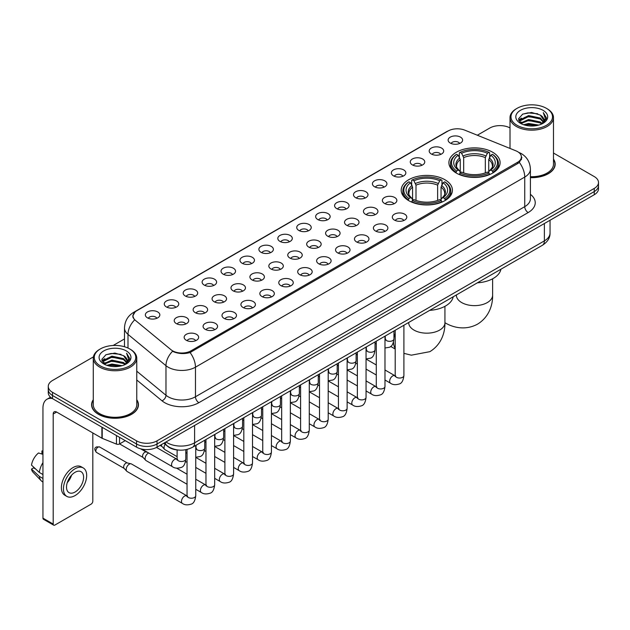 <?xml version="1.0" encoding="UTF-8"?>
<svg xmlns="http://www.w3.org/2000/svg" width="630" height="630" viewBox="0 0 630 630"><rect width="100%" height="100%" fill="white"/><g stroke="black" fill="none" stroke-linecap="round" stroke-linejoin="round"><path stroke-width="0.94" d="M444.914 179.731A25.602 14.781 0 0 0 417.013 176.526A25.602 14.781 0 0 0 401.208 190.189A25.602 14.781 0 0 0 408.712 200.639A25.602 14.781 0 0 0 436.614 203.844A25.602 14.781 0 0 0 452.419 190.189A25.602 14.781 0 0 0 444.914 179.731M492.605 152.2A25.602 14.781 0 0 0 464.704 149.003A25.602 14.781 0 0 0 448.899 162.658A25.602 14.781 0 0 0 456.396 173.108A25.602 14.781 0 0 0 484.297 176.313A25.602 14.781 0 0 0 500.102 162.658A25.602 14.781 0 0 0 492.605 152.2M431.322 153.98A7.245 4.182 180 0 1 429.888 152.799A7.245 4.182 180 0 1 432.282 147.593A7.245 4.182 180 0 1 441.567 148.066A7.245 4.182 180 0 1 443.008 152.799A7.245 4.182 180 0 1 431.322 153.98M440.685 154.413A4.347 2.512 0 0 0 439.519 153.192A4.347 2.512 0 0 0 435.235 152.554A4.347 2.512 0 0 0 432.204 154.413M412.398 164.903A7.245 4.182 180 0 1 410.965 163.721A7.245 4.182 180 0 1 413.359 158.524A7.245 4.182 180 0 1 422.643 158.988A7.245 4.182 180 0 1 424.084 163.721A7.245 4.182 180 0 1 412.398 164.903M421.761 165.336A4.347 2.512 0 0 0 420.596 164.115A4.347 2.512 0 0 0 416.312 163.477A4.347 2.512 0 0 0 413.28 165.336M393.474 175.833A7.245 4.182 180 0 1 392.041 174.644A7.245 4.182 180 0 1 394.435 169.446A7.245 4.182 180 0 1 403.72 169.911A7.245 4.182 180 0 1 405.161 174.644A7.245 4.182 180 0 1 393.474 175.833M402.838 176.266A4.347 2.512 0 0 0 401.672 175.038A4.347 2.512 0 0 0 397.388 174.408A4.347 2.512 0 0 0 394.356 176.266M374.551 186.756A7.245 4.182 180 0 1 373.118 185.574A7.245 4.182 180 0 1 375.511 180.369A7.245 4.182 180 0 1 384.796 180.841A7.245 4.182 180 0 1 386.237 185.574A7.245 4.182 180 0 1 374.551 186.756M383.914 187.189A4.347 2.512 0 0 0 382.749 185.968A4.347 2.512 0 0 0 378.465 185.33A4.347 2.512 0 0 0 375.433 187.189M355.627 197.678A7.245 4.182 180 0 1 354.194 196.497A7.245 4.182 180 0 1 356.588 191.299A7.245 4.182 180 0 1 365.873 191.764A7.245 4.182 180 0 1 367.314 196.497A7.245 4.182 180 0 1 355.627 197.678M364.99 198.111A4.347 2.512 0 0 0 363.825 196.891A4.347 2.512 0 0 0 359.541 196.253A4.347 2.512 0 0 0 356.509 198.111M336.704 208.609A7.245 4.182 180 0 1 335.27 207.42A7.245 4.182 180 0 1 337.664 202.222A7.245 4.182 180 0 1 346.949 202.687A7.245 4.182 180 0 1 348.39 207.42A7.245 4.182 180 0 1 336.704 208.609M346.067 209.042A4.347 2.512 0 0 0 344.901 207.813A4.347 2.512 0 0 0 340.617 207.183A4.347 2.512 0 0 0 337.585 209.042M317.78 219.531A7.245 4.182 180 0 1 316.347 218.35A7.245 4.182 180 0 1 318.741 213.145A7.245 4.182 180 0 1 328.033 213.617A7.245 4.182 180 0 1 329.466 218.35A7.245 4.182 180 0 1 317.78 219.531M327.143 219.964A4.347 2.512 0 0 0 325.978 218.744A4.347 2.512 0 0 0 321.694 218.106A4.347 2.512 0 0 0 318.662 219.964M298.856 230.454A7.245 4.182 180 0 1 297.423 229.273A7.245 4.182 180 0 1 299.817 224.075A7.245 4.182 180 0 1 309.109 224.54A7.245 4.182 180 0 1 310.543 229.273A7.245 4.182 180 0 1 298.856 230.454M308.22 230.887A4.347 2.512 0 0 0 307.054 229.666A4.347 2.512 0 0 0 302.77 229.029A4.347 2.512 0 0 0 299.738 230.887M279.933 241.384A7.245 4.182 180 0 1 278.499 240.195A7.245 4.182 180 0 1 280.893 234.998A7.245 4.182 180 0 1 290.186 235.463A7.245 4.182 180 0 1 291.619 240.195A7.245 4.182 180 0 1 279.933 241.384M289.296 241.818A4.347 2.512 0 0 0 288.13 240.589A4.347 2.512 0 0 0 283.846 239.959A4.347 2.512 0 0 0 280.815 241.818M261.009 252.307A7.245 4.182 180 0 1 259.576 251.126A7.245 4.182 180 0 1 261.978 245.92A7.245 4.182 180 0 1 271.262 246.393A7.245 4.182 180 0 1 272.695 251.126A7.245 4.182 180 0 1 261.009 252.307M270.372 252.74A4.347 2.512 0 0 0 269.207 251.52A4.347 2.512 0 0 0 264.923 250.882A4.347 2.512 0 0 0 261.891 252.74M242.085 263.23A7.245 4.182 180 0 1 240.652 262.048A7.245 4.182 180 0 1 243.054 256.851A7.245 4.182 180 0 1 252.339 257.316A7.245 4.182 180 0 1 253.772 262.048A7.245 4.182 180 0 1 242.085 263.23M251.457 263.663A4.347 2.512 0 0 0 250.283 262.442A4.347 2.512 0 0 0 245.999 261.804A4.347 2.512 0 0 0 242.967 263.663M223.162 274.16A7.245 4.182 180 0 1 221.728 272.971A7.245 4.182 180 0 1 224.13 267.774A7.245 4.182 180 0 1 233.415 268.238A7.245 4.182 180 0 1 234.848 272.971A7.245 4.182 180 0 1 223.162 274.16M232.533 274.593A4.347 2.512 0 0 0 231.36 273.365A4.347 2.512 0 0 0 227.076 272.735A4.347 2.512 0 0 0 224.044 274.593M204.238 285.083A7.245 4.182 180 0 1 202.805 283.902A7.245 4.182 180 0 1 205.207 278.696A7.245 4.182 180 0 1 214.491 279.169A7.245 4.182 180 0 1 215.925 283.902A7.245 4.182 180 0 1 204.238 285.083M213.609 285.516A4.347 2.512 0 0 0 212.436 284.295A4.347 2.512 0 0 0 208.16 283.657A4.347 2.512 0 0 0 205.12 285.516M185.314 296.005A7.245 4.182 180 0 1 183.881 294.824A7.245 4.182 180 0 1 186.283 289.627A7.245 4.182 180 0 1 195.568 290.091A7.245 4.182 180 0 1 197.001 294.824A7.245 4.182 180 0 1 185.314 296.005M194.686 296.439A4.347 2.512 0 0 0 193.512 295.218A4.347 2.512 0 0 0 189.236 294.58A4.347 2.512 0 0 0 186.196 296.439M166.391 306.936A7.245 4.182 180 0 1 164.958 305.747A7.245 4.182 180 0 1 167.359 300.549A7.245 4.182 180 0 1 176.644 301.014A7.245 4.182 180 0 1 178.077 305.747A7.245 4.182 180 0 1 166.391 306.936M175.762 307.369A4.347 2.512 0 0 0 174.589 306.148A4.347 2.512 0 0 0 170.313 305.511A4.347 2.512 0 0 0 167.281 307.369M147.467 317.859A7.245 4.182 180 0 1 146.034 316.677A7.245 4.182 180 0 1 148.436 311.472A7.245 4.182 180 0 1 157.72 311.945A7.245 4.182 180 0 1 159.154 316.677A7.245 4.182 180 0 1 147.467 317.859M156.838 318.292A4.347 2.512 0 0 0 155.665 317.071A4.347 2.512 0 0 0 151.389 316.433A4.347 2.512 0 0 0 148.357 318.292M450.245 143.049A7.245 4.182 180 0 1 448.812 141.868A7.245 4.182 180 0 1 451.206 136.671A7.245 4.182 180 0 1 460.491 137.135A7.245 4.182 180 0 1 461.932 141.868A7.245 4.182 180 0 1 450.245 143.049M459.609 143.49A4.347 2.512 0 0 0 458.443 142.262A4.347 2.512 0 0 0 454.159 141.632A4.347 2.512 0 0 0 451.127 143.49M384.489 203.419A7.245 4.182 180 0 1 383.056 202.238A7.245 4.182 180 0 1 385.458 197.032A7.245 4.182 180 0 1 394.742 197.505A7.245 4.182 180 0 1 396.175 202.238A7.245 4.182 180 0 1 384.489 203.419M393.86 203.852A4.347 2.512 0 0 0 392.687 202.632A4.347 2.512 0 0 0 388.411 201.994A4.347 2.512 0 0 0 385.371 203.852M365.565 214.342A7.245 4.182 180 0 1 364.132 213.161A7.245 4.182 180 0 1 366.534 207.963A7.245 4.182 180 0 1 375.819 208.428A7.245 4.182 180 0 1 377.252 213.161A7.245 4.182 180 0 1 365.565 214.342M374.937 214.775A4.347 2.512 0 0 0 373.763 213.554A4.347 2.512 0 0 0 369.487 212.916A4.347 2.512 0 0 0 366.447 214.775M346.642 225.272A7.245 4.182 180 0 1 345.209 224.083A7.245 4.182 180 0 1 347.61 218.886A7.245 4.182 180 0 1 356.895 219.35A7.245 4.182 180 0 1 358.328 224.083A7.245 4.182 180 0 1 346.642 225.272M356.013 225.705A4.347 2.512 0 0 0 354.84 224.477A4.347 2.512 0 0 0 350.564 223.847A4.347 2.512 0 0 0 347.532 225.705M327.718 236.195A7.245 4.182 180 0 1 326.285 235.014A7.245 4.182 180 0 1 328.687 229.808A7.245 4.182 180 0 1 337.971 230.281A7.245 4.182 180 0 1 339.405 235.014A7.245 4.182 180 0 1 327.718 236.195M337.089 236.628A4.347 2.512 0 0 0 335.916 235.407A4.347 2.512 0 0 0 331.64 234.769A4.347 2.512 0 0 0 328.608 236.628M308.794 247.118A7.245 4.182 180 0 1 307.361 245.936A7.245 4.182 180 0 1 309.763 240.739A7.245 4.182 180 0 1 319.048 241.203A7.245 4.182 180 0 1 320.481 245.936A7.245 4.182 180 0 1 308.794 247.118M318.166 247.551A4.347 2.512 0 0 0 316.992 246.33A4.347 2.512 0 0 0 312.716 245.692A4.347 2.512 0 0 0 309.684 247.551M289.879 258.048A7.245 4.182 180 0 1 288.438 256.859A7.245 4.182 180 0 1 290.839 251.661A7.245 4.182 180 0 1 300.124 252.126A7.245 4.182 180 0 1 301.557 256.859A7.245 4.182 180 0 1 289.879 258.048M299.242 258.481A4.347 2.512 0 0 0 298.077 257.26A4.347 2.512 0 0 0 293.793 256.623A4.347 2.512 0 0 0 290.761 258.481M270.955 268.971A7.245 4.182 180 0 1 269.514 267.789A7.245 4.182 180 0 1 271.916 262.584A7.245 4.182 180 0 1 281.2 263.057A7.245 4.182 180 0 1 282.634 267.789A7.245 4.182 180 0 1 270.955 268.971M280.318 269.404A4.347 2.512 0 0 0 279.153 268.183A4.347 2.512 0 0 0 274.869 267.545A4.347 2.512 0 0 0 271.837 269.404M252.032 279.893A7.245 4.182 180 0 1 250.59 278.712A7.245 4.182 180 0 1 252.992 273.514A7.245 4.182 180 0 1 262.277 273.979A7.245 4.182 180 0 1 263.71 278.712A7.245 4.182 180 0 1 252.032 279.893M261.395 280.326A4.347 2.512 0 0 0 260.229 279.106A4.347 2.512 0 0 0 255.945 278.468A4.347 2.512 0 0 0 252.913 280.326M233.108 290.824A7.245 4.182 180 0 1 231.667 289.635A7.245 4.182 180 0 1 234.069 284.437A7.245 4.182 180 0 1 243.353 284.902A7.245 4.182 180 0 1 244.786 289.635A7.245 4.182 180 0 1 233.108 290.824M242.471 291.257A4.347 2.512 0 0 0 241.306 290.036A4.347 2.512 0 0 0 237.022 289.398A4.347 2.512 0 0 0 233.99 291.257M214.184 301.746A7.245 4.182 180 0 1 212.743 300.565A7.245 4.182 180 0 1 215.145 295.368A7.245 4.182 180 0 1 224.43 295.832A7.245 4.182 180 0 1 225.863 300.565A7.245 4.182 180 0 1 214.184 301.746M223.548 302.18A4.347 2.512 0 0 0 222.382 300.959A4.347 2.512 0 0 0 218.098 300.321A4.347 2.512 0 0 0 215.066 302.18M195.261 312.669A7.245 4.182 180 0 1 193.82 311.488A7.245 4.182 180 0 1 196.221 306.29A7.245 4.182 180 0 1 205.506 306.755A7.245 4.182 180 0 1 206.939 311.488A7.245 4.182 180 0 1 195.261 312.669M204.624 313.102A4.347 2.512 0 0 0 203.459 311.882A4.347 2.512 0 0 0 199.174 311.244A4.347 2.512 0 0 0 196.143 313.102M176.337 323.599A7.245 4.182 180 0 1 174.896 322.41A7.245 4.182 180 0 1 177.298 317.213A7.245 4.182 180 0 1 186.582 317.677A7.245 4.182 180 0 1 188.016 322.41A7.245 4.182 180 0 1 176.337 323.599M185.7 324.033A4.347 2.512 0 0 0 184.535 322.812A4.347 2.512 0 0 0 180.251 322.174A4.347 2.512 0 0 0 177.219 324.033M394.435 220.083A7.245 4.182 180 0 1 392.994 218.901A7.245 4.182 180 0 1 395.396 213.696A7.245 4.182 180 0 1 404.68 214.168A7.245 4.182 180 0 1 406.114 218.901A7.245 4.182 180 0 1 394.435 220.083M403.798 220.516A4.347 2.512 0 0 0 402.633 219.295A4.347 2.512 0 0 0 398.349 218.657A4.347 2.512 0 0 0 395.317 220.516M375.511 231.005A7.245 4.182 180 0 1 374.07 229.824A7.245 4.182 180 0 1 376.472 224.626A7.245 4.182 180 0 1 385.757 225.091A7.245 4.182 180 0 1 387.19 229.824A7.245 4.182 180 0 1 375.511 231.005M384.875 231.438A4.347 2.512 0 0 0 383.709 230.218A4.347 2.512 0 0 0 379.425 229.58A4.347 2.512 0 0 0 376.393 231.438M356.588 241.936A7.245 4.182 180 0 1 355.147 240.747A7.245 4.182 180 0 1 357.549 235.549A7.245 4.182 180 0 1 366.833 236.014A7.245 4.182 180 0 1 368.266 240.747A7.245 4.182 180 0 1 356.588 241.936M365.951 242.369A4.347 2.512 0 0 0 364.786 241.148A4.347 2.512 0 0 0 360.502 240.51A4.347 2.512 0 0 0 357.47 242.369M337.664 252.858A7.245 4.182 180 0 1 336.223 251.677A7.245 4.182 180 0 1 338.625 246.48A7.245 4.182 180 0 1 347.91 246.944A7.245 4.182 180 0 1 349.351 251.677A7.245 4.182 180 0 1 337.664 252.858M347.028 253.291A4.347 2.512 0 0 0 345.862 252.071A4.347 2.512 0 0 0 341.578 251.433A4.347 2.512 0 0 0 338.546 253.291M318.741 263.781A7.245 4.182 180 0 1 317.3 262.6A7.245 4.182 180 0 1 319.701 257.402A7.245 4.182 180 0 1 328.986 257.867A7.245 4.182 180 0 1 330.427 262.6A7.245 4.182 180 0 1 318.741 263.781M328.104 264.214A4.347 2.512 0 0 0 326.939 262.993A4.347 2.512 0 0 0 322.654 262.356A4.347 2.512 0 0 0 319.623 264.214M299.817 274.712A7.245 4.182 180 0 1 298.376 273.522A7.245 4.182 180 0 1 300.778 268.325A7.245 4.182 180 0 1 310.062 268.789A7.245 4.182 180 0 1 311.503 273.522A7.245 4.182 180 0 1 299.817 274.712M309.18 275.145A4.347 2.512 0 0 0 308.015 273.924A4.347 2.512 0 0 0 303.731 273.286A4.347 2.512 0 0 0 300.699 275.145M280.893 285.634A7.245 4.182 180 0 1 279.452 284.453A7.245 4.182 180 0 1 281.854 279.255A7.245 4.182 180 0 1 291.139 279.72A7.245 4.182 180 0 1 292.58 284.453A7.245 4.182 180 0 1 280.893 285.634M290.257 286.067A4.347 2.512 0 0 0 289.091 284.847A4.347 2.512 0 0 0 284.807 284.209A4.347 2.512 0 0 0 281.775 286.067M261.97 296.557A7.245 4.182 180 0 1 260.529 295.375A7.245 4.182 180 0 1 262.93 290.178A7.245 4.182 180 0 1 272.215 290.643A7.245 4.182 180 0 1 273.656 295.375A7.245 4.182 180 0 1 261.97 296.557M271.333 296.998A4.347 2.512 0 0 0 270.168 295.769A4.347 2.512 0 0 0 265.884 295.131A4.347 2.512 0 0 0 262.852 296.998M243.046 307.487A7.245 4.182 180 0 1 241.605 306.306A7.245 4.182 180 0 1 244.007 301.101A7.245 4.182 180 0 1 253.291 301.573A7.245 4.182 180 0 1 254.733 306.306A7.245 4.182 180 0 1 243.046 307.487M252.409 307.92A4.347 2.512 0 0 0 251.244 306.7A4.347 2.512 0 0 0 246.96 306.062A4.347 2.512 0 0 0 243.928 307.92M224.123 318.41A7.245 4.182 180 0 1 222.681 317.229A7.245 4.182 180 0 1 225.083 312.031A7.245 4.182 180 0 1 234.368 312.496A7.245 4.182 180 0 1 235.809 317.229A7.245 4.182 180 0 1 224.123 318.41M233.486 318.843A4.347 2.512 0 0 0 232.32 317.622A4.347 2.512 0 0 0 228.036 316.984A4.347 2.512 0 0 0 225.005 318.843M205.199 329.332A7.245 4.182 180 0 1 203.758 328.151A7.245 4.182 180 0 1 206.16 322.954A7.245 4.182 180 0 1 215.444 323.418A7.245 4.182 180 0 1 216.885 328.151A7.245 4.182 180 0 1 205.199 329.332M214.562 329.773A4.347 2.512 0 0 0 213.397 328.545A4.347 2.512 0 0 0 209.113 327.915A4.347 2.512 0 0 0 206.081 329.773M186.275 340.263A7.245 4.182 180 0 1 184.834 339.082A7.245 4.182 180 0 1 187.236 333.876A7.245 4.182 180 0 1 196.521 334.349A7.245 4.182 180 0 1 197.962 339.082A7.245 4.182 180 0 1 186.275 340.263M195.639 340.696A4.347 2.512 0 0 0 194.473 339.475A4.347 2.512 0 0 0 190.189 338.838A4.347 2.512 0 0 0 187.157 340.696M515.828 150.79A13.041 7.529 180 0 1 517.569 151.633A13.041 7.529 180 0 1 521.388 156.957A13.041 7.529 180 0 1 517.569 162.28L191.024 350.815A13.041 7.529 180 0 1 171.116 349.808L135.387 320.347A13.041 7.529 180 0 1 133.024 316.024A13.041 7.529 180 0 1 136.844 310.7L448.095 131.001A13.041 7.529 180 0 1 464.798 130.158L515.828 150.79M178.747 450.072A14.49 8.363 180 0 1 167.887 446.52L163.863 443.205M93.279 399.703A23.428 13.529 0 0 0 91.594 404.751A23.428 13.529 0 0 0 98.453 414.312A23.428 13.529 0 0 0 123.984 417.249A23.428 13.529 0 0 0 138.45 404.751A23.428 13.529 0 0 0 136.757 399.703M521.9 157.508L519.348 162.414L518.081 163.343L190.063 352.524C184.614 354.091 179.251 353.895 173.982 351.942L172.573 351.257A16.908 11.308 129.5 0 0 165.974 365.691L127.992 334.373A19.325 11.159 180 0 1 124.496 327.978L124.496 346.744M93.405 356.887L52.511 380.496A14.49 8.363 0 0 0 48.266 386.411L48.266 392.718A14.49 8.363 0 0 0 52.511 398.632L136.537 447.15L136.537 443.992A14.49 8.363 0 0 0 157.035 443.992L594.255 191.567A14.49 8.363 0 0 0 598.5 185.653A14.49 8.363 0 0 1 594.255 191.567L157.035 443.992A14.49 8.363 0 0 1 136.537 443.992L52.511 395.482L136.537 443.992L136.537 440.835A14.49 8.363 0 0 0 157.035 440.835L594.255 188.409A14.49 8.363 0 0 0 598.5 182.495A14.49 8.363 0 0 0 594.255 176.581L553.486 153.043M48.266 389.56A14.49 8.363 0 0 0 52.511 395.482A14.49 8.363 0 0 1 48.266 389.56M127.992 348.051L127.992 334.373A16.908 11.308 129.5 0 1 134.544 319.985L132.694 316.024L135.08 311.96M530.405 177.66A23.428 13.529 0 0 0 555.172 164.154A23.428 13.529 0 0 0 553.486 159.106M510.009 127.945A14.49 8.363 0 0 0 489.731 128.063L477.335 135.222M124.496 338.932L113.164 345.476M48.266 386.411A14.49 8.363 0 0 0 52.511 392.325L136.537 440.835M136.537 447.15A14.49 8.363 0 0 0 157.035 447.15L594.255 194.725A14.49 8.363 0 0 0 598.5 188.803L598.5 182.495M517.057 125.307A20.774 11.994 0 0 0 546.43 125.307A20.774 11.994 0 0 0 546.438 108.344A20.774 11.994 0 0 0 546.43 108.344L547.116 108.738A21.735 12.553 0 0 1 553.486 117.613A21.735 12.553 0 0 1 540.067 129.205A21.735 12.553 0 0 1 516.372 126.488A21.735 12.553 0 0 1 510.009 117.613A21.735 12.553 0 0 1 516.372 108.738L517.057 108.344A20.774 11.994 0 0 0 517.057 125.307M530.405 176.684A21.735 12.553 0 0 0 553.486 164.154L553.486 117.613M530.405 177.518A23.184 13.387 0 0 0 554.935 164.154A23.184 13.387 0 0 0 553.486 159.5M523.609 124.74L528.617 123.456L538.784 125.087M525.042 125.173L528.617 124.441L537.295 125.449M520.482 123.126L528.617 119.511L540.288 121.968L542.162 123.527M520.978 123.535L528.617 120.495L540.288 122.96L541.642 123.992M519.813 122.456L520.081 119.842L528.617 115.566L540.288 118.03L543.477 121.653M519.703 121.976L520.081 120.826L528.617 116.55L540.288 119.015L543.249 122.118M541.516 124.094A12.08 6.969 0 0 0 543.824 119.999A12.08 6.969 0 0 0 540.288 115.07L543.816 120.236M543.021 110.313A15.939 9.206 0 0 0 520.506 110.297A15.939 9.206 0 0 0 520.404 123.291A15.939 9.206 0 0 0 520.474 123.33A15.939 9.206 0 0 0 543.091 123.291A15.939 9.206 0 0 0 543.021 110.313M540.288 115.07L531.61 112.479L522.695 114.117L518.561 118.794L521.301 123.771M542.509 123.614L546.36 118.723L546.438 117.849L543.304 112.612L545.281 118.479L541.642 124.039M547.116 108.738L546.438 108.344A20.774 11.994 0 0 0 517.057 108.344M543.304 112.612L546.43 118.046M522.483 114.219L527.948 112.872L537.729 113.754M518.718 120.566L520.498 119.172M524.42 117.503L527.948 116.818L537.382 117.589M524.42 121.448L527.948 120.763L537.382 121.535M525.144 125.205L527.948 124.709L537.288 125.457M518.616 120.18L521.538 118.101M520.167 122.834L521.538 122.047M455.931 172.833L456.624 171.006A22.995 13.277 0 0 1 456.624 154.303L458.199 155.216A20.774 11.994 0 0 0 458.199 170.092L459.766 170.982L460.27 172.84M460.27 172.084L460.27 159.595L458.199 155.216M459.349 157.201L459.349 152.728L460.034 152.334A22.995 13.277 0 0 1 488.959 152.334L487.376 153.248A20.774 11.994 0 0 0 461.617 153.248L463.68 157.626L463.68 172.896M485.313 172.896L485.313 157.626L487.376 153.248M477.383 282.823A26.57 15.341 0 0 0 500.913 269.238M459.349 174.163A23.964 13.836 0 0 0 489.644 174.163L488.959 172.974A22.995 13.277 0 0 1 460.034 172.974L459.349 174.573M489.644 174.573L489.644 174.163M456.624 154.303L455.931 154.696A23.964 13.836 0 0 0 450.537 163.446A23.964 13.836 0 0 0 455.931 172.187M488.959 152.334L489.644 152.728L489.644 157.201M460.034 172.974L461.617 172.061A20.774 11.994 0 0 0 487.376 172.061L488.959 172.974M458.199 170.092L456.624 171.006M461.617 153.248L460.034 152.334M459.766 157.91A18.577 10.726 0 0 0 459.766 170.982L459.853 171.037C457.215 168.486 456.136 166.753 456.624 165.84A17.876 10.316 0 0 1 460.27 159.595M493.062 172.187A23.964 13.836 0 0 0 498.456 163.446A23.964 13.836 0 0 0 493.062 154.696L492.377 154.303A22.995 13.277 0 0 1 492.377 171.006L493.062 172.833M492.377 171.006L490.794 170.092A20.774 11.994 0 0 0 490.794 155.216L492.377 154.303M490.794 155.216L488.73 159.595L488.73 172.084L489.234 170.982L490.794 170.092M488.73 159.595A17.876 10.316 0 0 1 492.369 165.84C492.857 166.761 491.786 168.494 489.148 171.037L489.234 170.982A18.577 10.726 0 0 0 489.234 157.91M488.73 172.84L488.73 172.084M408.248 200.364L408.933 198.537A22.995 13.277 0 0 1 408.933 181.834L410.516 182.747A20.774 11.994 0 0 0 410.516 197.623L412.075 198.513L412.587 200.371M412.587 199.615L412.587 187.126L410.516 182.747M411.666 184.732L411.666 180.259L412.351 179.865A22.995 13.277 0 0 1 441.276 179.865L439.693 180.779A20.774 11.994 0 0 0 413.934 180.779L415.997 185.157L415.997 200.427M437.63 200.427L437.63 185.157L439.693 180.779M429.699 310.354A26.57 15.341 0 0 0 453.222 296.769M411.666 201.695A23.964 13.836 0 0 0 441.961 201.695L441.276 200.505A22.995 13.277 0 0 1 412.351 200.505L411.666 202.104M441.961 202.104L441.961 201.695M408.933 181.834L408.248 182.227A23.964 13.836 0 0 0 402.853 190.977A23.964 13.836 0 0 0 408.248 199.718M441.276 179.865L441.961 180.259L441.961 184.732M412.351 200.505L413.934 199.592A20.774 11.994 0 0 0 439.693 199.592L441.276 200.505M410.516 197.623L408.933 198.537M413.934 180.779L412.351 179.865M412.075 185.44A18.577 10.726 0 0 0 412.075 198.513L412.17 198.568C409.524 196.017 408.453 194.284 408.941 193.371A17.876 10.316 0 0 1 412.587 187.126M445.378 199.718A23.964 13.836 0 0 0 450.773 190.977A23.964 13.836 0 0 0 445.378 182.227L444.693 181.834A22.995 13.277 0 0 1 444.693 198.537L445.378 200.364M444.693 198.537L443.11 197.623A20.774 11.994 0 0 0 443.11 182.747L444.693 181.834M443.11 182.747L441.047 187.126L441.047 199.615L441.551 198.513L443.11 197.623M441.047 187.126A17.876 10.316 0 0 1 444.685 193.371C445.174 194.284 444.095 196.017 441.465 198.568L441.551 198.513A18.577 10.726 0 0 0 441.551 185.44M441.047 200.371L441.047 199.615M177.109 456.663L164.934 449.631A4.347 2.512 -60 0 1 164.588 449.355A4.347 2.512 -60 0 1 164.036 447.647A4.347 2.512 -60 0 1 165.147 444.268M162.123 446.615A3.142 1.811 -60 0 1 161.871 446.41A3.142 1.811 -60 0 1 161.477 445.182A3.142 1.811 -60 0 1 161.532 444.552M187.047 484.249L146.018 460.562A4.347 2.512 -60 0 1 145.664 460.278A4.347 2.512 -60 0 1 145.113 458.569A4.347 2.512 -60 0 1 148.192 453.246A4.347 2.512 -60 0 1 148.704 453.002M143.199 457.545A3.142 1.811 -60 0 1 142.947 457.341A3.142 1.811 -60 0 1 142.553 456.104A3.142 1.811 -60 0 1 144.774 452.261A3.142 1.811 -60 0 1 146.042 451.986L147.53 452.324M195.749 445.426L195.749 495.7C195.15 500.755 193.583 503.575 191.055 504.165C187.464 505.276 184.574 505.024 182.393 503.409L127.095 471.484A4.347 2.512 -60 0 1 126.74 471.201A4.347 2.512 -60 0 1 126.189 469.492A4.347 2.512 -60 0 1 129.268 464.168A4.347 2.512 -60 0 1 131.016 463.79A4.347 2.512 -60 0 1 131.442 463.956L187.622 496.235M124.275 468.468A3.142 1.811 -60 0 1 124.023 468.263A3.142 1.811 -60 0 1 123.63 467.027A3.142 1.811 -60 0 1 125.85 463.184A3.142 1.811 -60 0 1 127.118 462.908L131.016 463.79M119.543 437.338L119.543 443.945L125.268 440.638M52.345 398.538A19.325 11.159 -120 0 0 46.951 399.255A19.325 11.159 -120 0 0 42.95 408.106L42.95 518.144L53.196 524.066L53.196 414.02A4.827 2.788 60 0 1 54.196 411.807A4.827 2.788 60 0 1 56.613 412.044L101.895 438.189L101.895 427.148M53.196 524.066A2.418 1.394 120 0 0 53.692 525.168L43.446 519.254A2.418 1.394 -60 0 1 42.95 518.144M53.692 525.168A2.418 1.394 120 0 0 54.904 525.05L91.114 504.142A2.418 1.394 120 0 0 92.815 501.189L92.815 432.952M119.543 443.945A2.418 1.394 180 0 1 116.455 444.103L102.218 438.346A2.418 1.394 180 0 1 101.895 438.189M75.057 492.038A12.08 6.969 120 0 0 82.947 481.391A12.08 6.969 120 0 0 81.097 471.712A12.08 6.969 120 0 0 75.057 472.311A12.08 6.969 120 0 0 67.166 482.958A12.08 6.969 120 0 0 69.016 492.636A12.08 6.969 120 0 0 75.057 492.038M67.252 482.674A12.08 6.969 120 0 0 71.584 475.17M42.95 451.324L41.926 451.009L41.926 453.435L42.95 454.025M83.27 467.948L81.223 466.767A16.427 9.481 120 0 0 73.009 467.578A16.427 9.481 120 0 0 62.275 482.052A16.427 9.481 120 0 0 64.796 495.219L66.843 496.401A16.427 9.481 120 0 0 75.057 495.582A16.427 9.481 120 0 0 85.782 481.115A16.427 9.481 120 0 0 83.27 467.948A16.427 9.481 120 0 0 75.057 468.767A16.427 9.481 120 0 0 64.323 483.241A16.427 9.481 120 0 0 66.843 496.401M42.95 462.617A15.939 9.206 120 0 0 39.32 472.437L31.5 465.121A12.561 7.253 120 0 1 38.509 452.986L42.95 454.332M42.95 474.532L39.32 472.437M35.729 469.082L33.603 467.854L31.5 469.066L39.32 476.382L42.95 478.477M39.32 476.382A15.939 9.206 120 0 0 41.289 480.832A15.939 9.206 120 0 0 42.493 481.785L42.95 482.044M42.95 450.726A12.561 7.253 120 0 0 41.926 451.009M31.5 469.066A12.561 7.253 120 0 0 32.988 472.193L41.289 480.832M100.335 365.896A20.774 11.994 0 0 0 129.709 365.896A20.774 11.994 0 0 0 129.709 348.941L130.394 349.335A21.735 12.553 0 0 1 136.757 358.21A21.735 12.553 0 0 1 123.338 369.802A21.735 12.553 0 0 1 99.65 367.085A21.735 12.553 0 0 1 93.279 358.21A21.735 12.553 0 0 1 99.65 349.335L100.335 348.941A20.774 11.994 0 0 0 100.335 365.896M93.279 358.21L93.279 404.751A21.735 12.553 0 0 0 99.65 413.627A21.735 12.553 0 0 0 123.338 416.343A21.735 12.553 0 0 0 136.757 404.751L136.757 358.21M93.279 400.089A23.184 13.387 0 0 0 91.83 404.751A23.184 13.387 0 0 0 98.626 414.217A23.184 13.387 0 0 0 123.897 417.115A23.184 13.387 0 0 0 138.206 404.751A23.184 13.387 0 0 0 136.757 400.089M106.879 365.329L111.896 364.045L122.055 365.676M108.321 365.77L111.896 365.038L120.574 366.046L111.219 365.305L108.415 365.794M103.753 363.723L111.896 360.1L123.559 362.565L125.441 364.124M104.257 364.132L111.896 361.092L123.559 363.549L124.913 364.589M103.092 363.053L103.359 360.431L111.896 356.163L123.559 358.62L126.756 362.242M102.981 362.573L103.359 361.415L111.896 357.147L123.559 359.604L126.528 362.715M124.795 364.691A12.08 6.969 0 0 0 127.095 360.596A12.08 6.969 0 0 0 123.559 355.666L127.087 360.832M126.291 350.91A15.939 9.206 0 0 0 103.785 350.894A15.939 9.206 0 0 0 103.682 363.888A15.939 9.206 0 0 0 103.745 363.927A15.939 9.206 0 0 0 126.362 363.888A15.939 9.206 0 0 0 126.291 350.91M123.559 355.666L114.88 353.076L105.966 354.714L101.832 359.384L104.572 364.368M125.779 364.211L129.63 359.32L129.709 358.446L126.575 353.209L128.552 359.076L124.921 364.636M130.394 349.335L129.709 348.941A20.774 11.994 0 0 0 100.335 348.941M126.575 353.209L129.709 358.643M105.761 354.816L111.219 353.469L120.999 354.343M101.989 361.163L103.769 359.761M107.698 358.1L111.219 357.415L120.653 358.186M107.698 362.037L111.219 361.36L120.653 362.132M101.887 360.777L104.816 358.698M103.446 363.423L104.816 362.644M191.024 350.815L191.024 352.139M517.569 162.28L517.569 163.635M530.405 194.339A24.153 13.947 180 0 1 528.16 212.57L198.875 402.68A4.827 2.788 60 0 1 195.465 396.766L524.743 206.656A19.325 11.159 0 0 0 530.405 198.765L530.405 169.186A19.325 11.159 180 0 1 524.743 177.069A16.908 9.765 -120 0 0 519.348 162.414M198.875 402.68A24.153 13.947 180 0 1 164.721 402.68A24.153 13.947 180 0 1 162.012 400.814L136.757 379.992M168.139 396.766A19.325 11.159 0 0 0 195.465 396.766L195.465 367.18A19.325 11.159 180 0 1 168.139 367.18A19.325 11.159 180 0 1 165.974 365.691L165.974 395.27A19.325 11.159 0 0 0 168.139 396.766M530.405 169.186C530.074 162.233 527.026 157.028 521.246 153.555L518.805 152.365A16.908 7.914 112 0 0 518.577 152.279M190.063 352.524A16.908 9.765 60 0 1 195.465 367.18L524.743 177.069L524.743 206.656A4.827 2.788 60 0 0 528.16 212.57M135.411 311.685A16.908 9.765 -120 0 0 133.654 312.346C127.874 315.819 124.819 321.024 124.496 327.978M133.654 312.346L446.678 131.623A16.908 9.765 60 0 1 447.954 131.087M157.035 440.835L157.035 447.15M594.255 188.409L594.255 194.725M52.511 392.325L52.511 398.632M136.757 371.188L165.974 395.27A4.827 3.229 -50.5 0 1 162.012 400.814M165.981 441.984A19.325 11.159 0 0 0 167.281 442.811A19.325 11.159 0 0 0 194.607 442.811L544.383 240.873A19.325 11.159 0 0 0 550.045 232.982C550.187 237.778 547.635 241.881 542.383 245.291L192.607 447.237A9.663 5.575 60 0 0 194.607 442.811L194.607 425.455M544.383 223.516L544.383 240.873A9.663 5.575 60 0 1 542.383 245.291M165.202 442.433A9.663 6.465 129.5 0 0 166.887 445.575L163.95 443.158M492.613 278.791L492.613 295.179A18.113 10.458 180 0 1 487.305 302.573A18.113 10.458 180 0 1 461.688 302.573A18.113 10.458 180 0 1 456.38 295.179L456.427 295.887M492.613 295.179C492.857 304.282 489.478 316.843 477.556 324.135C465.271 330.813 452.702 327.466 444.945 322.702A18.113 10.458 -60 0 1 444.93 322.694L444.945 322.702A18.113 10.458 180 0 1 439.622 330.104A18.113 10.458 180 0 1 414.005 330.104A18.113 10.458 180 0 1 408.697 322.71L408.744 323.418M485.313 157.626A17.876 10.316 0 0 0 463.68 157.626M485.817 155.941A18.577 10.726 0 0 0 463.176 155.941M395.207 348.319A18.113 10.458 -60 0 1 393.514 342.114M393.963 337.774A18.113 10.458 -60 0 1 395.207 333.601M437.63 185.157A17.876 10.316 0 0 0 415.997 185.157M438.134 183.464A18.577 10.726 0 0 0 415.493 183.464M403.901 325.245L403.901 375.527A4.347 2.512 180 0 1 402.428 377.409A4.347 2.512 180 0 1 396.483 377.299A4.347 2.512 180 0 1 395.207 375.527L395.065 376.464L395.459 376.141M403.901 375.527C403.31 380.575 401.743 383.394 399.215 383.985C395.624 385.095 392.734 384.843 390.553 383.237A4.347 2.512 -60 0 1 389.883 379.748A4.347 2.512 -60 0 1 392.726 375.921A4.347 2.512 -60 0 1 392.915 375.819A4.347 2.512 -60 0 1 394.9 375.7L395.782 376.055M384.977 336.168L384.977 386.45A4.347 2.512 180 0 1 383.505 388.332A4.347 2.512 180 0 1 377.559 388.222A4.347 2.512 180 0 1 376.283 386.45L376.141 387.387L376.535 387.064M384.977 386.45C384.387 391.498 382.82 394.317 380.292 394.908C376.701 396.018 373.81 395.774 371.629 394.159A4.347 2.512 -60 0 1 370.96 390.679A4.347 2.512 -60 0 1 373.803 386.844A4.347 2.512 -60 0 1 373.992 386.741A4.347 2.512 -60 0 1 375.976 386.631L376.858 386.977M366.054 347.091L366.054 397.373A4.347 2.512 180 0 1 364.581 399.255A4.347 2.512 180 0 1 358.635 399.152A4.347 2.512 180 0 1 357.36 397.373L357.218 398.317L357.612 397.995M366.054 397.373C365.463 402.42 363.896 405.248 361.368 405.838C357.777 406.948 354.887 406.697 352.705 405.082A4.347 2.512 -60 0 1 352.036 401.601A4.347 2.512 -60 0 1 354.879 397.766A4.347 2.512 -60 0 1 355.068 397.664A4.347 2.512 -60 0 1 357.052 397.554L357.934 397.9M347.13 358.021L347.13 408.303A4.347 2.512 180 0 1 345.657 410.185A4.347 2.512 180 0 1 339.712 410.075A4.347 2.512 180 0 1 338.436 408.303L338.302 409.24L338.688 408.917M347.13 408.303C346.539 413.351 344.972 416.17 342.444 416.761C338.853 417.871 335.963 417.619 333.782 416.013A4.347 2.512 -60 0 1 333.113 412.524A4.347 2.512 -60 0 1 335.955 408.697A4.347 2.512 -60 0 1 336.144 408.594A4.347 2.512 -60 0 1 338.129 408.476L339.011 408.831M328.206 368.944L328.206 419.226A4.347 2.512 180 0 1 326.734 421.108A4.347 2.512 180 0 1 320.788 420.998A4.347 2.512 180 0 1 319.512 419.226L319.378 420.163L319.764 419.84M328.206 419.226C327.616 424.273 326.049 427.093 323.521 427.683C319.93 428.794 317.04 428.55 314.858 426.935A4.347 2.512 -60 0 1 314.189 423.454A4.347 2.512 -60 0 1 317.032 419.619A4.347 2.512 -60 0 1 317.221 419.517A4.347 2.512 -60 0 1 319.205 419.407L320.087 419.753M309.283 379.866L309.283 430.148A4.347 2.512 180 0 1 307.81 432.03A4.347 2.512 180 0 1 301.864 431.928A4.347 2.512 180 0 1 300.589 430.148L300.455 431.093L300.841 430.77M309.283 430.148C308.692 435.196 307.125 438.023 304.597 438.614C301.006 439.724 298.116 439.472 295.935 437.858A4.347 2.512 -60 0 1 295.265 434.377A4.347 2.512 -60 0 1 298.108 430.55A4.347 2.512 -60 0 1 298.297 430.44A4.347 2.512 -60 0 1 300.282 430.329L301.164 430.676M290.359 390.797L290.359 441.079A4.347 2.512 180 0 1 288.886 442.961A4.347 2.512 180 0 1 282.941 442.851A4.347 2.512 180 0 1 281.665 441.079L281.531 442.016L281.917 441.693M290.359 441.079C289.768 446.127 288.201 448.946 285.673 449.536C282.082 450.647 279.192 450.395 277.011 448.788A4.347 2.512 -60 0 1 276.342 445.3A4.347 2.512 -60 0 1 279.184 441.473A4.347 2.512 -60 0 1 279.373 441.37A4.347 2.512 -60 0 1 281.358 441.26L282.24 441.606M271.435 401.719L271.435 452.001A4.347 2.512 180 0 1 269.963 453.883A4.347 2.512 180 0 1 264.017 453.773A4.347 2.512 180 0 1 262.741 452.001L262.608 452.938L262.993 452.623M271.435 452.001C270.845 457.049 269.278 459.869 266.75 460.459C263.159 461.57 260.269 461.325 258.087 459.711A4.347 2.512 -60 0 1 257.418 456.23A4.347 2.512 -60 0 1 260.261 452.395A4.347 2.512 -60 0 1 260.45 452.293A4.347 2.512 -60 0 1 262.434 452.183L263.316 452.529M252.512 412.65L252.512 462.924A4.347 2.512 180 0 1 251.047 464.814A4.347 2.512 180 0 1 245.094 464.704A4.347 2.512 180 0 1 243.818 462.924L243.684 463.869L244.07 463.546M252.512 462.924C251.921 467.98 250.354 470.799 247.826 471.39C244.235 472.5 241.345 472.248 239.164 470.634A4.347 2.512 -60 0 1 238.494 467.153A4.347 2.512 -60 0 1 241.337 463.326A4.347 2.512 -60 0 1 241.526 463.215A4.347 2.512 -60 0 1 243.511 463.105L244.393 463.452M233.596 423.573L233.596 473.855A4.347 2.512 180 0 1 232.123 475.737A4.347 2.512 180 0 1 226.17 475.626A4.347 2.512 180 0 1 224.894 473.855L224.76 474.792L225.146 474.469M233.596 473.855C232.998 478.902 231.43 481.722 228.903 482.312C225.312 483.423 222.421 483.171 220.24 481.564A4.347 2.512 -60 0 1 219.571 478.076A4.347 2.512 -60 0 1 222.414 474.248A4.347 2.512 -60 0 1 222.603 474.146A4.347 2.512 -60 0 1 224.587 474.036L225.469 474.382M214.673 434.495L214.673 484.777A4.347 2.512 180 0 1 213.2 486.659A4.347 2.512 180 0 1 207.246 486.557A4.347 2.512 180 0 1 205.971 484.777L205.837 485.714L206.223 485.399M214.673 484.777C214.074 489.825 212.507 492.644 209.979 493.235C206.388 494.353 203.498 494.101 201.316 492.487A4.347 2.512 -60 0 1 200.647 489.006A4.347 2.512 -60 0 1 203.49 485.171A4.347 2.512 -60 0 1 203.679 485.069A4.347 2.512 -60 0 1 205.664 484.958L206.545 485.305M98.044 447.135A3.142 1.811 -60 0 1 99.611 446.977L96.477 446.977A3.142 1.811 60 0 1 98.044 447.135A3.142 1.811 -60 0 0 95.996 449.899A3.142 1.811 -60 0 0 96.477 452.411L124.141 468.389M195.749 495.7A4.347 2.512 180 0 1 194.276 497.59A4.347 2.512 180 0 1 188.323 497.48A4.347 2.512 180 0 1 187.047 495.7L186.913 496.645L187.299 496.322M182.393 503.409A4.347 2.512 -60 0 1 181.724 499.929A4.347 2.512 -60 0 1 184.566 496.101A4.347 2.512 -60 0 1 184.763 495.991A4.347 2.512 -60 0 1 186.74 495.881M393.963 330.978L393.963 338.822A4.347 2.512 180 0 1 392.49 340.704A4.347 2.512 180 0 1 386.544 340.602A4.347 2.512 180 0 1 385.269 338.822L385.269 336.003M375.039 341.909L375.039 349.752A4.347 2.512 180 0 1 373.566 351.635A4.347 2.512 180 0 1 367.621 351.524A4.347 2.512 180 0 1 366.345 349.752L366.345 346.925M356.115 352.832L356.115 360.675A4.347 2.512 180 0 1 354.643 362.557A4.347 2.512 180 0 1 348.697 362.447A4.347 2.512 180 0 1 347.421 360.675L347.421 357.856M337.192 363.762L337.192 371.598A4.347 2.512 180 0 1 335.719 373.48A4.347 2.512 180 0 1 329.773 373.377A4.347 2.512 180 0 1 328.498 371.598L328.498 368.778M318.268 374.685L318.268 382.528A4.347 2.512 180 0 1 316.795 384.41A4.347 2.512 180 0 1 310.85 384.3A4.347 2.512 180 0 1 309.574 382.528L309.574 379.701M299.344 385.607L299.344 393.451A4.347 2.512 180 0 1 297.872 395.333A4.347 2.512 180 0 1 291.926 395.223A4.347 2.512 180 0 1 290.65 393.451L290.65 390.632M280.421 396.538L280.421 404.373A4.347 2.512 180 0 1 278.948 406.255A4.347 2.512 180 0 1 273.003 406.153A4.347 2.512 180 0 1 271.727 404.373L271.727 401.554M261.497 407.46L261.497 415.304A4.347 2.512 180 0 1 260.025 417.186A4.347 2.512 180 0 1 254.079 417.076A4.347 2.512 180 0 1 252.803 415.304L252.803 412.477M242.574 418.383L242.574 426.226A4.347 2.512 180 0 1 241.101 428.109A4.347 2.512 180 0 1 235.155 427.998A4.347 2.512 180 0 1 233.88 426.226L233.88 423.407M223.65 429.313L223.65 437.149A4.347 2.512 180 0 1 222.177 439.031A4.347 2.512 180 0 1 216.232 438.929A4.347 2.512 180 0 1 214.956 437.149L214.956 434.33M204.726 440.236L204.726 448.08A4.347 2.512 180 0 1 203.254 449.962A4.347 2.512 180 0 1 197.308 449.851A4.347 2.512 180 0 1 196.032 448.08L196.032 445.252M185.803 449.702L185.803 459.002A4.347 2.512 180 0 1 184.33 460.884A4.347 2.512 180 0 1 178.385 460.774A4.347 2.512 180 0 1 177.109 459.002L177.109 449.946M142.002 449.127L172.455 466.712A4.347 2.512 -60 0 1 171.785 463.231A4.347 2.512 -60 0 1 174.628 459.396A4.347 2.512 -60 0 1 174.817 459.294A4.347 2.512 -60 0 1 176.802 459.183L156.484 447.45M53.196 414.02L56.613 412.044M102.218 427.329L102.218 438.346M116.455 444.103L116.455 435.55M133.024 316.024L133.024 317.709M521.388 156.957L521.388 159.729M446.678 131.623L449.773 130.182M192.607 447.237C184.834 451.143 177.061 451.143 169.281 447.237L166.887 445.575M550.045 232.982L550.045 220.248M554.935 166.092L554.935 164.154M519.671 122.283L519.671 121.488M510.009 148.436L510.009 117.613M450.537 167.863L450.537 163.446M498.456 167.863L498.456 163.446M444.93 306.322L444.93 322.71C445.174 331.805 441.795 344.374 429.865 351.666L411.335 355.178L403.901 353.343M395.207 349.044L390.663 346.421M402.853 195.394L402.853 190.977M450.773 195.394L450.773 190.977M390.553 383.237L384.977 380.016M376.283 375L366.054 369.093M357.36 364.069L355.856 363.203M395.207 330.262L395.207 375.527M394.9 375.7L384.977 369.975M376.283 364.959L366.054 359.053M371.629 394.159L366.054 390.947M357.36 385.922L347.13 380.016M338.436 375L336.932 374.133M376.283 341.192L376.283 386.45M375.976 386.631L366.054 380.906M357.36 375.882L347.13 369.975M352.705 405.082L347.13 401.869M338.436 396.845L328.206 390.947M319.512 385.922L318.008 385.056M357.36 352.115L357.36 397.373M357.052 397.554L347.13 391.828M338.436 386.812L328.206 380.906M333.782 416.013L328.206 412.792M319.512 407.775L309.283 401.869M300.589 396.845L299.085 395.979M338.436 363.037L338.436 408.303M338.129 408.476L328.206 402.751M319.512 397.735L309.283 391.828M314.858 426.935L309.283 423.722M300.589 418.698L290.359 412.792M281.665 407.775L280.161 406.909M319.512 373.968L319.512 419.226M319.205 419.407L309.283 413.682M300.589 408.657L290.359 402.751M295.935 437.858L290.359 434.645M281.665 429.628L271.435 423.722M262.741 418.698L261.237 417.832M300.589 384.891L300.589 430.148M300.282 430.329L290.359 424.604M281.665 419.588L271.435 413.682M277.011 448.788L271.435 445.567M262.741 440.551L252.512 434.645M243.818 429.628L242.314 428.754M281.665 395.813L281.665 441.079M281.358 441.26L271.435 435.527M262.741 430.51L252.512 424.604M258.087 459.711L252.512 456.498M243.818 451.474L233.596 445.567M224.894 440.551L223.39 439.685M262.741 406.744L262.741 452.001M262.434 452.183L252.512 446.457M243.818 441.433L233.596 435.527M239.164 470.634L233.596 467.421M224.894 462.404L214.673 456.498M205.971 451.474L204.466 450.608M243.818 417.666L243.818 462.924M243.511 463.105L233.596 457.38M224.894 452.364L214.673 446.457M220.24 481.564L214.673 478.343M205.971 473.327L195.749 467.421M187.047 462.404L185.543 461.53M160.044 445.41L161.989 446.536M224.894 428.589L224.894 473.855M224.587 474.036L214.673 468.303M205.971 463.286L195.749 457.38M161.871 446.41L164.588 449.355M201.316 492.487L195.749 489.274M119.598 443.914L143.065 457.459M205.971 439.519L205.971 484.777M205.664 484.958L195.749 479.233M187.047 474.209L176.557 468.153M142.947 457.341L145.664 460.278M140.64 448.812L146.199 452.025M187.047 449.434L187.047 495.7M124.023 468.263L126.74 471.201M99.611 446.977L127.276 462.948M96.477 452.411C94.272 449.678 94.272 447.867 96.477 446.977M385.843 339.349L384.961 339.003M384.977 348.004L389.269 347.287C391.805 346.689 393.364 343.87 393.963 338.822M376.283 344.035L375.039 343.318M385.521 339.444L385.127 339.759L385.269 338.822M366.92 350.28L366.038 349.926M366.054 358.927L370.353 358.21C372.881 357.62 374.44 354.8 375.039 349.752M357.36 354.958L356.115 354.241M366.597 350.367L366.203 350.69L366.345 349.752M347.996 361.203L347.114 360.856M347.13 369.857L351.43 369.133C353.958 368.542 355.517 365.723 356.115 360.675M338.436 365.888L337.192 365.172M347.673 361.289L347.28 361.612L347.421 360.675M329.073 372.125L328.191 371.779M328.206 380.78L332.506 380.063C335.034 379.465 336.593 376.645 337.192 371.598M319.512 376.811L318.268 376.094M328.75 372.22L328.356 372.543L328.498 371.598M310.149 383.056L309.267 382.701M309.283 391.702L313.582 390.986C316.11 390.395 317.677 387.576 318.268 382.528M300.589 387.733L299.344 387.017M309.826 383.142L309.432 383.465L309.574 382.528M291.225 393.978L290.343 393.632M290.359 402.633L294.659 401.909C297.187 401.318 298.754 398.499 299.344 393.451M281.665 398.664L280.421 397.947M290.902 394.065L290.509 394.388L290.65 393.451M272.302 404.901L271.42 404.555M271.435 413.556L275.735 412.839C278.263 412.248 279.83 409.421 280.421 404.373M262.741 409.587L261.497 408.87M271.979 404.995L271.585 405.318L271.727 404.373M253.378 415.831L252.496 415.477M252.512 424.478L256.812 423.762C259.339 423.171 260.907 420.352 261.497 415.304M243.818 420.517L242.574 419.793M253.055 415.918L252.661 416.241L252.803 415.304M234.455 426.754L233.573 426.408M233.596 435.409L237.888 434.684C240.416 434.094 241.983 431.274 242.574 426.226M224.894 431.44L223.65 430.723M234.132 426.841L233.738 427.164L233.88 426.226M215.531 437.677L214.649 437.33M214.673 446.331L218.964 445.615C221.492 445.024 223.059 442.197 223.65 437.149M205.971 442.362L204.726 441.646M215.208 437.771L214.814 438.094L214.956 437.149M196.607 448.607L195.725 448.253M195.749 457.262L200.041 456.537C202.569 455.947 204.136 453.127 204.726 448.08M187.047 453.293L185.803 452.568M196.284 448.694L195.891 449.017L196.032 448.08M177.684 459.53L176.802 459.183M172.455 466.712C174.597 468.318 177.479 468.57 181.117 467.46C183.645 466.869 185.212 464.05 185.803 459.002M177.361 459.616L176.967 459.939L177.109 459.002M46.951 399.255L50.518 397.199M138.206 406.689L138.206 404.751M102.942 362.88L102.942 362.077M91.83 406.689L91.83 404.751"/></g></svg>
